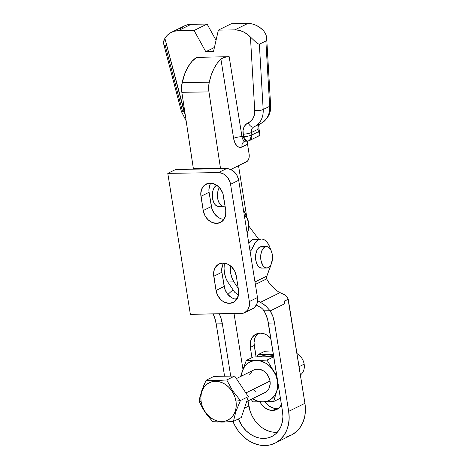 <?xml version="1.0" encoding="UTF-8"?>
<svg xmlns="http://www.w3.org/2000/svg" width="469" height="469" viewBox="0 0 469 469"><rect width="100%" height="100%" fill="white"/><g stroke="black" fill="none" stroke-linecap="round" stroke-linejoin="round"><path stroke-width="0.7" d="M219.908 206.02L217.604 206.307L215.4 204.971L213.624 202.221L212.557 198.469L212.357 194.289L213.049 190.314L214.538 187.16L216.737 185.226A10.74 5.927 89.1 0 0 216.59 185.296A10.74 5.927 89.1 0 0 212.393 197.121A10.74 5.927 89.1 0 0 218.407 206.395L223.525 206.319A10.74 5.927 -90.9 0 1 217.868 199.407A10.74 5.927 -90.9 0 1 219.369 187.506M219.65 187.084L218.167 190.238L217.469 194.213L218.108 200.357L219.556 203.675L221.585 205.756L223.883 206.296L225.061 205.926A10.74 5.927 -90.9 0 1 225.026 205.944A10.74 5.927 -90.9 0 1 223.525 206.319M244.285 215.154A10.74 5.927 -90.9 0 1 248.64 222.757A10.74 5.927 -90.9 0 1 247.181 233.228L248.599 228.989L248.64 222.757L246.758 217.475L244.285 215.154M209.268 186.744A18.408 10.16 -90.9 0 1 209.995 184.639L209.268 186.738M214.65 214.028L213.125 211.695L214.65 214.028M244.308 211.683A18.408 10.16 -90.9 0 1 246.929 217.745L244.308 211.683M259.984 401.915L261.503 404.337L265.483 408.177L270.208 410.211L272.63 410.451A14.603 11.778 63.7 0 0 276.839 409.449A14.603 11.778 63.7 0 0 281.453 404.7L279.014 407.971L277.12 409.308L272.63 410.451L276.534 408.522L274.113 408.288L269.388 406.248L265.026 401.886A14.603 11.778 -116.3 0 0 276.534 408.522L272.63 410.451A14.603 11.778 63.7 0 1 260.002 401.951M266.427 246.571L261.315 246.647A10.74 5.927 89.1 0 0 259.814 247.016L264.932 246.94A10.74 5.927 -90.9 0 1 266.427 246.571A10.74 5.927 -90.9 0 1 272.448 255.845A10.74 5.927 -90.9 0 1 268.25 267.67A10.74 5.927 -90.9 0 1 266.755 268.045A10.74 5.927 -90.9 0 1 260.735 258.765A10.74 5.927 -90.9 0 1 264.932 246.94L259.814 247.016L258.736 247.767L256.93 250.329L255.822 253.964L255.781 260.195L256.854 263.947L257.663 265.477L259.691 267.559L261.995 268.092M227.776 281.957L233.914 281.869A18.408 10.16 -90.9 0 1 230.22 265.659L230.766 273.691L232.038 278.158L233.914 281.869L227.776 281.957L234.699 292.263L227.776 281.957A18.408 10.16 89.1 0 1 224.334 263.138L224.059 268.884L224.628 273.785L225.894 278.252L227.776 281.957M249.397 247.069L252.973 247.016A18.408 10.16 -90.9 0 1 258.63 239.618L252.492 239.712A18.408 10.16 89.1 0 0 248.775 243.188L250.815 240.832L252.492 239.712L258.63 239.618L261.702 238.991L263.244 239.319L264.751 240.069L267.494 242.76L269.681 246.805L270.572 249.485A18.408 10.16 -90.9 0 0 261.198 238.973A18.408 10.16 -90.9 0 0 258.63 239.618L255.423 242.385L252.973 247.016A12.27 6.771 -90.9 0 1 250.088 251.378L251.331 250.1L252.973 247.016L249.397 247.069M277.372 291.155L271.246 285.609L269.294 283.288L266.621 278.879L255.382 284.431L266.621 278.879L266.843 276.089L254.984 281.945L266.843 276.089L269.91 267.946A18.408 10.16 -90.9 0 0 270.806 265.003L266.58 276.945L266.621 278.879L269.294 283.288L274.869 289.144L278.686 291.994L285.515 295.224L287.298 297.194L285.515 295.224L279.981 292.674L260.512 302.288L265.952 306.128L270.197 310.918L284.771 303.724L284.361 301.168L288.265 299.24L304.932 403.328L288.675 411.36L274.529 323.041L272.858 316.411L270.197 310.918L284.771 303.724A15.342 12.376 -116.3 0 0 284.167 301.168L288.072 299.24A15.342 12.376 -116.3 0 0 287.298 297.194A15.342 12.376 63.7 0 1 288.072 299.24L304.932 403.328L305.43 409.918L304.786 416.279L303.021 422.153L300.219 427.323L296.467 431.586L291.929 434.781L286.764 436.786M236.939 297.95L236.212 299.251A3.066 2.474 -116.3 0 1 236.605 298.413L235.233 299.087L236.605 298.413L237.719 296.754L236.939 297.95M257.762 333.658L255.025 337.598L254.022 342.704L256.051 356.868L254.227 345.46L250.323 347.388L250.387 341.977L252.293 337.369L255.752 334.25L260.242 333.107L265.073 334.11L267.389 335.382L270.859 338.565A14.603 11.778 63.7 0 0 256.033 334.11A14.603 11.778 63.7 0 0 250.323 347.388L254.227 345.46A14.603 11.778 -116.3 0 1 258.097 333.371M262.142 308.426L256.373 305.055L261.034 307.641L262.974 309.37L265.419 313.427L267.67 319.647L282.531 411.448A27.612 22.272 63.7 0 1 271.739 436.551A27.612 22.272 63.7 0 1 238.352 418.969L242.737 426.89L246.248 430.882L250.27 434.147L254.644 436.545L259.205 437.999L263.777 438.445L268.186 437.864L272.266 436.281L275.848 433.761L278.809 430.395L281.025 426.315L282.414 421.672L282.924 416.654L282.531 411.448L268.385 323.135A24.546 13.548 89.1 0 0 263.941 310.83L270.197 310.918A24.546 13.548 -90.9 0 1 274.529 323.041L268.385 323.135L274.529 323.041L288.675 411.36A34.976 28.21 63.7 0 1 274.998 443.158A34.976 28.21 63.7 0 1 232.941 421.455L234.635 425.119L238.264 430.911L242.713 435.971L247.802 440.104L253.342 443.146L259.123 444.987L264.915 445.55L270.502 444.817L275.666 442.812L280.21 439.617L283.956 435.355L286.764 430.184L288.523 424.31L289.168 417.949L288.675 411.36L304.932 403.328A34.976 28.21 -116.3 0 1 291.261 435.126L274.998 443.158M262.957 309.341L263.941 310.83L270.08 310.742L265.952 306.128L263.349 304.07L257.616 300.682L260.512 302.288L279.946 292.656M230.719 376.12L222.341 323.827L220.629 317.079L219.252 313.872A24.546 13.548 -90.9 0 1 222.341 323.827L216.203 323.921L224.575 376.208L216.203 323.921A24.546 13.548 89.1 0 0 213.108 313.96L214.526 317.29L216.203 323.921L222.341 323.827L230.719 376.12M234.049 313.65L242.96 369.302L234.049 313.65M255.095 420.787L252.228 416.208L250.118 411.231L248.025 400.907L248.846 406.037L244.437 408.218L248.846 406.037A27.612 22.272 -116.3 0 0 277.314 432.289M237.83 294.749L238.492 295.118L238.545 290.135L236.27 275.919L234.617 270.947L231.498 266.755L227.395 263.988L222.927 263.062L218.777 264.117L215.582 266.996L213.817 271.258L213.565 273.714L216.033 290.469L217.692 295.447L220.805 299.632L222.775 301.227L224.909 302.405L229.376 303.332L233.527 302.276L236.728 299.398L237.806 297.399L238.487 295.13L234.699 292.263L237.83 294.749M257.106 239.413L254.01 239.184L252.492 239.712A18.408 10.16 89.1 0 1 255.06 239.067L261.198 238.973M238.281 288.458L233.914 281.869L238.281 288.458M234.647 270.631L236.159 275.297A10.74 5.927 89.1 0 1 234.746 271.205M262.118 246.735L259.814 247.016A10.74 5.927 89.1 0 0 255.617 258.847A10.74 5.927 89.1 0 0 261.638 268.121L266.755 268.045M238.041 295.939L237.719 296.754M284.167 301.168A15.342 12.376 63.7 0 1 284.771 303.724L284.167 301.168L288.265 299.24L284.167 301.168M262.628 428.039L267.002 430.442L271.563 431.896L276.135 432.342M251.964 357.618L250.323 347.388L251.964 357.618M264.932 246.94L267.236 246.653L269.441 247.99L271.217 250.745L272.284 254.497L272.483 258.677L271.135 264.364L269.329 266.92L267.107 268.016L264.809 267.482L262.781 265.401L260.899 260.119L260.7 255.939L261.391 251.964L262.88 248.805L264.932 246.94M276.534 408.522A14.603 11.778 -116.3 0 0 278.68 408.259M296.971 353.591A12.581 10.148 63.7 0 1 304.158 364.179A12.581 10.148 -116.3 0 0 296.971 353.591M299.07 366.694L304.158 364.179L299.07 366.694M253.711 370.047L255.57 369.326L259.662 369.261L263.73 371.02L267.166 374.326L269.429 378.676L270.009 381.045L245.891 392.958L270.009 381.045A12.581 10.148 -116.3 0 0 253.952 369.924L236.364 378.606M226.216 421.93L233.41 421.414L235.895 411.495L240.427 400.532L235.942 401.177A20.865 16.825 63.7 0 1 221.773 421.572A20.865 16.825 63.7 0 1 201.148 401.699L199.073 401.153L203.212 409.279L206.682 414.508L212.733 421.725L224.733 422L233.41 421.414L235.895 411.495L240.427 400.532L232.595 390.771L226.767 379.96L215.406 380.617L206.09 380.271L201.57 391.193L199.073 401.153L201.148 401.699L200.855 397.765L201.242 393.978L202.291 390.472L203.962 387.388L206.202 384.844L208.91 382.939L211.988 381.743L215.318 381.303L218.777 381.643L222.224 382.739L225.53 384.551L228.567 387.019L231.217 390.038L233.38 393.491L234.975 397.255L235.942 401.177L236.235 405.11L235.848 408.904L234.799 412.409L233.128 415.493L230.889 418.031L228.18 419.943L225.102 421.133L221.773 421.572L218.314 421.238L214.866 420.142L211.56 418.325L208.523 415.862L205.873 412.843L203.71 409.384L202.11 405.621L201.148 401.699A20.865 16.825 63.7 0 1 215.318 381.303A20.865 16.825 63.7 0 1 235.942 401.177L240.427 400.532L248.33 396.633L241.312 417.51L233.41 421.414L241.312 417.51L248.33 396.633L240.427 400.532L232.595 390.771L226.767 379.96L215.406 380.617L206.09 380.271L213.993 376.373L234.67 376.062L226.767 379.96L234.67 376.062L248.33 396.633L234.67 376.062L213.993 376.373L206.09 380.271L203.482 386.122M262.095 356.657L253.196 357.009L246.336 360.397L242.356 371.073L246.336 360.397L256.203 360.473L251.683 361.247L247.696 363.387L244.513 366.735L242.356 371.073L240.644 376.496L242.356 371.073A21.474 17.324 63.7 0 1 256.203 360.473L267.013 360.086L256.203 360.473A21.474 17.324 63.7 0 1 273.368 370.604L267.013 360.086L273.773 356.751L267.013 360.086L273.368 370.604A21.474 17.324 63.7 0 1 276.692 391.334L278.568 386.051L276.692 391.334A21.474 17.324 63.7 0 1 262.845 401.927A21.474 17.324 63.7 0 1 252.504 398.697L258.097 401.288L262.845 401.927L273.656 401.54L280.409 398.199L273.656 401.54L268.145 401.786L252.973 401.851L251.085 399.395L252.973 401.851L262.845 401.927L267.365 401.153L271.352 399.013L274.535 395.666L276.692 391.334L273.656 401.54L276.692 391.334L277.677 386.304L277.431 380.934L275.96 375.575L273.368 370.604L276.909 375.687L269.839 366.353L265.601 363.117L260.952 361.112L256.203 360.473L246.336 360.397L253.196 357.009L273.873 356.698L265.876 356.598M242.356 371.073L241.365 376.138A21.474 17.324 63.7 0 1 242.356 371.073M246.665 401.581L265.091 392.477A12.581 10.148 -116.3 0 0 270.009 381.045L270.191 383.413L269.323 387.816L268.315 389.675L265.331 392.354M255.312 391.381L253.483 389.897M249.719 374.584L252.082 371.196M201.699 390.824L201.459 391.539M200.064 396.352L199.073 401.153L200.064 403.34M201.705 406.6L204.871 411.923L212.733 421.725L217.95 422.047M220.729 422.082L223.461 422.041M273.105 350.894L264.903 351.228L258.044 354.617L257.164 356.821L258.044 354.617L267.91 354.693L263.39 355.467L260.746 356.692A21.474 17.324 63.7 0 1 267.91 354.693A21.474 17.324 63.7 0 1 273.591 355.619L267.91 354.693L273.421 354.546L258.044 354.617L264.903 351.228L272.835 350.9M300.389 374.93A12.581 10.148 -116.3 0 0 304.158 364.179A12.581 10.148 63.7 0 1 300.389 374.93M163.693 43.975L163.845 40.692L164.883 38.347L184.083 111.558A6.138 0.891 165.3 0 1 181.397 111.516A6.138 0.891 -14.7 0 0 184.083 111.558A15.342 12.376 63.7 0 0 185.22 114.717L164.883 38.347L167.398 35.169L170.54 32.777L174.163 31.276L178.114 30.725L191.123 24.3L207.087 24.06L194.078 30.485L178.114 30.725L194.078 30.485L205.803 51.725L213.477 51.608L218.366 30.122L234.846 29.875L238.95 30.303L243.036 31.687L246.923 33.973L250.44 37.057L254.731 110.496L254.468 114.5L253.213 118.077L251.062 120.943L245.692 124.631L243.909 127.275L243.024 130.558L243.511 136.649L241.981 136.672L229.165 56.673L196.57 57.388A45.253 24.974 89.1 0 0 182.13 82.614A15.342 8.465 89.1 0 0 181.837 92.305L208.957 91.901A15.342 8.465 -90.9 0 1 209.244 82.21L182.13 82.614L209.244 82.21A45.253 24.974 -90.9 0 1 220.917 59.129L222.224 58.25L225.97 57.025M246.805 161.594L230.789 169.502L247.421 161.166L248.453 159.7L249.092 157.625L249.109 154.067A6.138 3.389 -90.9 0 1 246.805 161.594M186.152 120.896L181.397 111.511A6.138 0.891 165.3 0 1 182.365 110.719L165.293 45.622L164.003 44.895M259.867 134.204L258.929 128.377A6.138 1.296 170.9 0 1 257.991 129.274L251.484 132.487L251.882 134.966L258.384 131.754L257.991 129.274L258.384 131.754L259.603 133.413L258.384 131.754L251.882 134.966A6.138 4.948 63.7 0 1 249.485 140.548A6.138 4.948 63.7 0 1 247.714 140.97A6.138 3.389 -90.9 0 1 246.858 141.181A6.138 3.389 -90.9 0 1 243.511 136.649L241.981 136.672A6.138 1.296 -9.1 0 0 233.609 138.355L234.828 142.646L236.857 145.795L238.076 146.779L240.708 147.389L247.538 144.259L249.109 154.067L247.538 144.259L242.01 146.99A6.138 4.948 63.7 0 1 244.408 141.409L245.322 141.204A6.138 3.389 89.1 0 1 241.981 136.672A6.138 3.389 89.1 0 0 245.269 141.204M184.335 25.93L187.172 24.851L191.123 24.3L207.087 24.06L194.078 30.485L205.803 51.725L214.421 47.469L205.803 51.725L213.477 51.608L218.366 30.122L231.375 23.696L247.855 23.45L234.846 29.875L218.366 30.122L231.375 23.696L247.855 23.45L234.846 29.875A23.315 18.807 63.7 0 1 250.44 37.057L257.258 43.5L259.363 44.203L265.864 40.996L269.681 106.293A6.138 1.683 -3.3 0 0 270.613 105.32C271.217 112.941 268.016 118.968 261.016 123.394A21.474 17.324 -116.3 0 0 269.681 106.293L263.179 109.506A21.474 17.324 63.7 0 1 254.515 126.607A21.474 17.324 63.7 0 1 254.022 126.841A21.474 17.324 -116.3 0 0 254.538 126.595A21.474 17.324 -116.3 0 0 263.179 109.506L269.681 106.293L265.864 40.996L259.363 44.203L263.179 109.506A6.138 1.683 176.7 0 1 254.731 110.496A15.342 12.376 63.7 0 1 248.195 122.878A12.27 9.902 -116.3 0 0 243.118 134.169L243.511 136.649L246.858 141.181L245.322 141.204M207.087 24.06L216.051 40.299L207.087 24.06M247.855 23.45L251.959 23.878L256.045 25.262L259.932 27.548L263.449 30.632A23.315 18.807 -116.3 0 0 247.855 23.45M180.407 28.744L183.549 26.352M191.123 24.3A23.315 18.807 -116.3 0 0 184.399 25.901L171.39 32.326A23.315 18.807 63.7 0 1 178.114 30.725L191.123 24.3M163.622 41.841L164.883 38.347A23.315 18.807 63.7 0 1 171.39 32.326M265.266 33.158L263.449 30.632L265.266 33.158L266.351 35.966L265.266 33.158M266.609 37.274L266.492 40.135L265.864 40.996L266.697 38.827L266.351 35.966M226.433 56.942L223.244 57.787L220.917 59.129L217.17 63.35L213.911 68.72L211.243 75.075L209.244 82.21L208.664 86.994L208.957 91.901L220.459 168.113A6.138 3.389 -90.9 0 0 220.565 168.676L220.459 168.113L193.345 168.523A6.138 3.389 89.1 0 0 193.445 169.086L181.837 92.305L193.345 168.523L220.459 168.113L208.957 91.901L181.837 92.305L181.732 84.965L184.534 74.342L187.846 67.184L191.915 61.451L196.57 57.388L229.165 56.673L241.981 136.672A6.138 1.296 170.9 0 0 233.609 138.355L220.917 59.129L233.609 138.355A12.27 6.771 -90.9 0 0 242.01 146.99A6.138 4.948 -116.3 0 1 244.343 141.445M247.872 140.958L247.538 144.259A6.138 4.948 -116.3 0 1 247.82 141.093M248.875 226.099L258.495 239.014L248.875 226.099M238.528 165.68L246.788 217.258L238.528 165.68M163.57 42.943L163.722 44.104M270.613 105.302A6.138 1.683 176.7 0 1 269.681 106.293A21.474 17.324 63.7 0 1 261.045 123.382A21.474 17.324 63.7 0 1 260.529 123.628M258.929 128.365A6.138 1.296 -9.1 0 1 257.991 129.274A6.138 4.948 -116.3 0 1 260.102 123.851A6.138 4.948 -116.3 0 0 257.991 129.274L251.484 132.487L251.882 134.966C249.602 135.951 246.811 136.508 243.511 136.649A6.138 1.296 -9.1 0 0 251.882 134.966L249.485 140.548L259.111 135.793L257.469 136.151M259.111 135.793L259.826 134.961M259.855 134.832L259.603 133.413M253.922 126.888A6.138 4.948 63.7 0 0 253.876 126.911A6.138 4.948 63.7 0 0 251.484 132.487A6.138 1.296 170.9 0 1 243.118 134.169A6.138 1.296 -9.1 0 0 251.484 132.487A6.138 4.948 63.7 0 1 253.881 126.906L253.946 126.876A6.138 3.623 -114.1 0 1 248.195 122.878A6.138 3.623 65.9 0 0 253.94 126.876L261.016 123.394M263.179 109.506L259.363 44.203L257.258 43.5L250.44 37.057L254.731 110.496A6.138 1.683 -3.3 0 0 263.179 109.506M244.554 312.706A12.27 9.902 63.7 0 1 241.013 313.544L190.361 314.306L167.785 173.366L175.916 169.35L188.198 169.162L226.568 168.588L218.437 172.604A12.27 9.902 63.7 0 1 230.566 184.294L238.698 180.278L257.481 297.534L249.35 301.544A12.27 9.902 63.7 0 1 244.554 312.706L252.68 308.69A12.27 9.902 -116.3 0 0 257.481 297.534L249.35 301.544L230.566 184.294L238.698 180.278A12.27 9.902 -116.3 0 0 226.568 168.588L218.437 172.604L167.785 173.366L218.437 172.604L222.499 173.448L224.446 174.515L227.793 177.739L230.003 181.984L230.566 184.294L249.35 301.544L249.297 306.093L247.696 309.968L244.789 312.583L242.971 313.286L190.361 314.306L167.785 173.366L175.916 169.35L228.602 168.787L232.577 170.499L234.359 171.947L237.197 175.758L238.698 180.278L257.481 297.534L257.657 299.843L256.813 304.135L254.509 307.447L252.914 308.567M222.628 264.979L221.696 269.698L221.89 272.243L224.786 288.992L227.219 293.664L230.9 297.211L233.04 298.39M209.819 185.032L208.893 189.752L209.086 192.296L211.982 209.051L214.415 213.723L218.097 217.27L220.237 218.443M210.839 183.133A13.501 10.887 -116.3 0 0 209.086 192.296L200.955 196.312A13.501 10.887 63.7 0 1 206.231 184.041A13.501 10.887 63.7 0 1 223.467 195.978L225.741 210.188L222.839 193.439L220.407 188.767L216.725 185.22L212.357 183.332L207.966 183.402L204.22 185.407L201.693 189.048L200.761 193.767L203.229 210.528L204.883 215.5L208.002 219.691L212.105 222.458L216.572 223.385L220.723 222.329L223.918 219.451L225.683 215.189L225.741 210.188A13.501 10.887 63.7 0 1 220.465 222.464A13.501 10.887 63.7 0 1 203.229 210.528L211.361 206.512A13.501 10.887 -116.3 0 0 223.989 219.357M223.643 263.08A13.501 10.887 -116.3 0 0 221.89 272.243L213.758 276.259A13.501 10.887 63.7 0 1 219.035 263.988A13.501 10.887 63.7 0 1 236.27 275.919L238.545 290.135A13.501 10.887 63.7 0 1 233.269 302.405A13.501 10.887 63.7 0 1 216.033 290.469L224.164 286.453A13.501 10.887 -116.3 0 0 236.792 299.298M213.758 276.259L216.033 290.469L224.164 286.453L221.89 272.243L213.758 276.259M200.955 196.312L203.229 210.528L211.361 206.512L209.086 192.296L200.955 196.312M227.864 294.473L232.97 289.807L227.864 294.473M163.745 44.197L181.397 111.511M270.613 105.32L266.685 38.048M260.389 123.693C259.246 124.103 258.712 125.88 258.929 128.377M249.485 140.548L246.858 141.181"/></g></svg>
